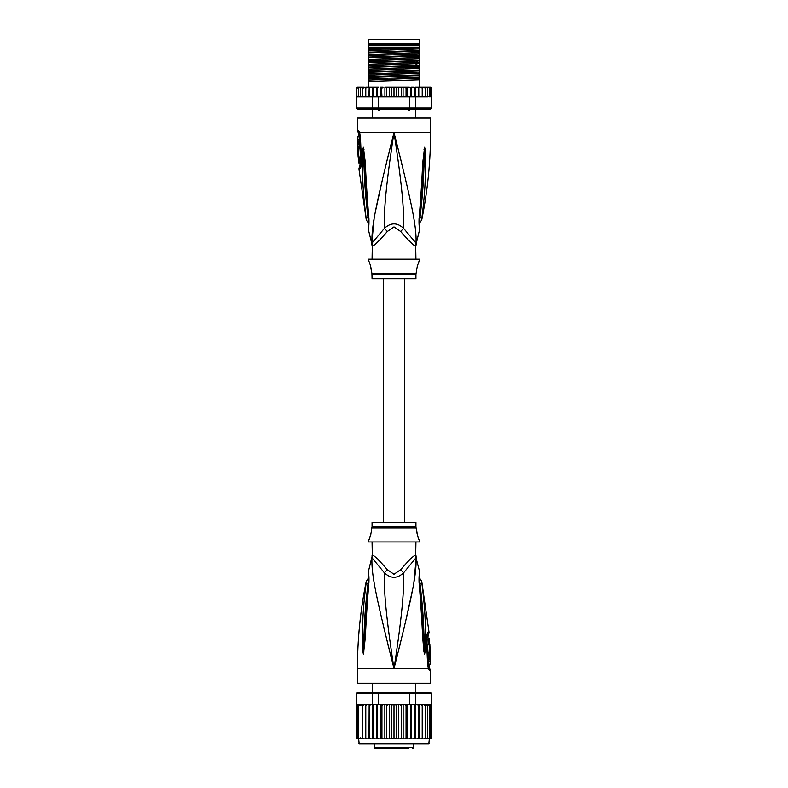 <?xml version="1.0" encoding="UTF-8"?>
<svg xmlns="http://www.w3.org/2000/svg" width="788" height="788" viewBox="0 0 788 788"><rect width="100%" height="100%" fill="white"/><g stroke="black" fill="none" stroke-linecap="round" stroke-linejoin="round"><path stroke-width="1.18" d="M368.656 39.4L419.344 39.4L419.344 43.783L368.656 43.783L368.656 39.4M381.047 108.754L379.402 110.074L378.289 110.074L376.91 108.754M411.09 108.754L409.711 110.074L406.953 108.754M379.402 110.074L378.289 110.074M409.711 110.074L408.598 110.074M415.936 259.232L415.69 245.866A9.752 9.643 -90 0 1 416.005 243.393C416.911 225.989 410.676 199.295 394 132.502C377.324 199.305 371.099 225.969 371.995 243.393A9.752 9.643 -90 0 1 372.31 245.866L372.064 259.232M415.69 245.866C414.498 246.457 409.494 241.67 400.678 231.495L394 226.885L387.351 231.465M372.212 244.477A9.752 9.643 90 0 1 372.31 245.866C373.532 246.427 378.536 241.64 387.322 231.495A9.752 2.197 -133.7 0 0 384.357 228.402L371.749 243.393L368.232 229.022L368.37 225.388M357.447 130.335L358.176 130.335A4.876 4.777 89.9 0 0 359.131 133.27L358.422 133.27L357.447 130.335L357.447 117.875L430.553 117.875L430.553 132.502C430.553 161.934 427.608 191.08 421.728 219.921L419.472 223.191M358.176 130.335L359.633 132.502L360.441 137.407L361.475 161.658C361.495 165.844 360.904 168.218 359.712 168.79L358.954 168.79L366.272 219.921L368.528 223.191M359.377 133.428L359.131 133.27A2.433 2.384 90 0 1 359.614 134.718L359.791 134.846M371.887 242.231L374.064 219.103M375.699 210.258L382.584 178.846M386.297 163.402L391.685 141.722M364.933 208.8L365.228 211.282M368.567 217.793L367.986 217.399C368.38 222.403 368.479 226.54 367.986 217.399A4.876 1.31 -8.9 0 1 365.977 216.858L365.977 216.858C361.81 183.013 362.923 172.572 362.46 163.805L362.677 150.744L363.376 147.011L364.992 160.033C365.74 168.534 365.731 179.231 368.784 217.104L368.932 218.591C369.089 223.782 368.853 227.249 368.232 229.022L368.932 218.591A4.876 1.084 173.7 0 1 368.36 218.168L368.262 226.767M367.986 217.399C363.977 183.23 364.539 172.789 363.859 164.002L363.386 147.267A4.876 3.379 139.5 0 1 363.445 147.061M362.677 150.744A4.876 0.837 3 0 0 363.376 150.941L363.366 147.228A4.876 4.019 109.1 0 1 363.376 147.011M364.026 149.326A4.876 0.621 172.4 0 0 363.583 149.493L368.36 218.168M368.784 217.104A4.876 1.074 173.9 0 1 368.203 216.68M397.507 146.489L402.087 164.978M416.202 238.567L416.123 242.024M419.738 226.767L419.64 218.168A4.876 1.084 6.3 0 1 419.068 218.591C418.891 223.556 419.118 227.013 419.758 228.963L419.216 217.104C422.112 181.664 422.181 170.188 422.91 161.501L424.624 147.011L425.323 150.744L425.54 163.953C425.096 172.996 426.081 184.136 422.023 216.848L422.023 216.858A4.876 1.31 -171.1 0 1 420.014 217.399C419.62 222.364 419.521 226.511 420.014 217.399C423.914 184.372 423.471 173.212 424.141 164.14L424.624 150.941A4.876 0.837 177 0 0 425.323 150.744M419.216 217.104A4.876 1.074 6.1 0 0 419.797 216.68L424.634 147.228A4.876 4.019 70.9 0 0 424.624 147.011M423.974 149.326A4.876 0.621 7.6 0 1 424.417 149.493L424.614 147.267A4.876 3.379 40.5 0 0 424.555 147.061M415.936 245.866L416.251 243.393L403.643 228.402C404.195 209.352 401.693 182.816 394 132.502C386.307 182.836 383.805 209.352 384.357 228.402C390.828 222.383 397.26 222.383 403.643 228.402A9.752 2.197 -46.3 0 0 400.678 231.495L400.659 231.465M372.064 274.451L415.936 274.451L415.936 278.725L372.064 278.725L371.916 273.269L416.084 273.269L416.547 271.417C415.867 271.801 418.546 261.34 418.98 261.665L419.59 259.232L368.41 259.232L369.02 261.665C369.661 261.823 372.153 272.264 371.453 271.417L370.557 265.832M418.98 261.665L418.477 262.847M418.132 263.744L417.768 264.788M417.413 265.95L417.108 267.142M370.202 264.699L369.641 263.162M361.032 164.062L360.067 164.288L358.954 168.79M358.107 139.909L359.594 139.909L359.545 136.639L357.585 136.639L357.654 146.144L357.644 144.687L358.215 144.687L358.136 141.367L357.565 141.367L358.057 136.639M359.023 141.367L359.092 139.909M358.215 144.687L359.702 144.687L359.624 141.367L358.136 141.367M357.683 146.144L359.151 146.144L359.111 144.687M359.269 146.873L357.801 146.873C358.688 146.598 359.19 157.403 358.254 157.117L359.722 157.117C360.697 157.423 360.195 146.558 359.269 146.873L359.121 146.144M359.968 162.958L358.698 162.958L358.323 157.117M358.028 151.266L358.008 150.725M358.579 146.873L357.683 146.873L358.136 157.117M360.727 165.539L359.692 165.766M368.656 48.265L368.656 45.497L419.344 45.497L419.344 50.639L368.656 52.264L368.656 48.265L419.344 47.201M368.656 47.201L418.615 47.201M430.553 87.163L431.45 87.754A0.975 0.975 90 0 0 430.553 87.163L427.884 87.163L429.539 88.138L429.539 87.192L429.539 96.885L429.539 95.939L427.884 96.914L427.657 95.939L426.091 96.914L425.205 96.914L425.205 95.939L422.22 96.914L422.22 95.939L421.472 96.816M430.809 96.727L431.371 96.914L431.371 108.123L430.553 109.099L431.529 108.123L431.45 88.138L430.809 87.35L430.809 96.727L430.809 95.939L429.539 96.885M357.447 87.163A0.975 0.975 90 0 0 356.55 87.754L360.116 87.163L357.447 87.163M370.793 96.914L369.198 96.914L372.271 96.914L372.271 108.123L356.629 108.123L356.55 88.138L358.343 87.212M431.529 108.123L430.415 109.099L357.447 109.099L356.471 108.123L356.55 96.914M356.629 108.123L357.585 109.099L356.471 108.123M431.371 108.123L415.729 108.123L414.99 109.099M409.632 96.914L409.632 108.123L378.368 108.123L378.368 96.914L404.894 96.914L406.066 95.939L406.598 96.914L415.729 96.914L415.729 108.123L409.632 108.123L409.425 109.099M378.575 109.099L378.368 108.123L372.271 108.123L373.01 109.099M372.271 96.914L378.368 96.914M356.629 96.914L368.922 96.914L357.003 96.648M369.227 96.914L369.257 88.138L370.577 87.163L369.257 88.138L369.188 87.163L368.922 96.914M357.191 87.35L357.191 88.138M398.58 87.163L398.58 96.914L397.29 96.914L396.453 95.939L396.453 88.138L395.487 87.163L409.356 87.163L410.597 88.138L411.543 87.163L411.543 96.914M409.356 87.163L407.426 87.163L407.426 96.914M410.597 96.914L410.597 88.138M413.552 87.163L411.543 87.163L413.552 87.163L414.852 88.138L415.365 87.163L415.365 96.914M414.852 96.914L414.852 88.138M415.729 96.914L417.423 96.914L418.743 95.939L417.423 96.914L418.773 96.914L418.773 87.163L418.812 96.914L420.881 96.914L422.22 95.939L422.22 87.163L422.22 96.914L420.881 96.914M415.365 87.163L417.423 87.163L418.743 88.138L417.423 87.163L418.773 87.163L418.743 88.138M418.773 96.914L418.743 95.939L418.802 96.914L417.207 96.914M418.812 87.163L420.881 87.163L422.22 88.138L420.881 87.163L423.757 87.163L425.205 88.138L425.205 87.163L425.205 96.914L423.757 96.914M423.796 96.914L425.205 95.939L425.205 88.138M423.757 87.163L426.091 87.163L427.657 88.138L427.657 87.163L427.657 96.914L426.091 96.914M427.657 95.939L427.657 88.138M426.091 87.163L427.884 87.163M429.539 95.939L429.539 88.138M429.539 87.192L430.809 88.138L430.809 87.35M430.809 95.939L430.809 88.138M396.453 95.939L395.487 96.914L394 96.914L394 87.163L390.71 87.163L391.547 88.138L392.513 87.163L385.982 87.163L387.755 87.163L386.681 88.138L385.982 87.163L384.918 87.163L384.918 96.914M381.934 88.138L383.106 87.163L381.402 87.163L381.934 95.939L381.313 96.914M377.403 88.138L378.644 87.163L377.028 87.163L377.403 96.914M373.148 88.138L374.448 87.163L372.951 87.163L373.148 96.914M369.227 87.163L372.635 87.163L372.635 96.914M364.243 87.163L362.795 87.163L362.795 88.138L365.78 87.163L365.78 96.914L365.78 95.939L367.119 96.914L365.78 95.939L365.78 88.138L367.119 87.163L365.78 88.138L365.78 87.163L369.188 87.163M360.116 96.914L358.461 95.939L358.461 96.885L358.461 87.192L358.461 88.138L360.343 87.163L360.343 88.138L361.909 87.163L360.343 87.163L362.795 87.163L362.795 96.914L362.795 95.939L364.243 96.914L362.795 95.939L362.795 88.138M396.453 88.138L397.29 87.163L402.018 87.163L401.319 88.138L400.245 87.163M404.894 87.163L406.066 88.138L406.598 87.163L403.082 87.163L403.082 96.914M360.382 87.921L360.343 96.914L360.343 87.163M425.116 87.163L423.796 87.163M390.71 87.163L389.42 87.163L389.42 96.914L385.046 96.914M394 96.914L392.513 96.914L391.547 95.939L390.71 96.914L389.42 96.914M391.547 95.939L391.547 88.138M395.487 87.163L394 87.163L395.487 87.163M398.58 96.914L400.245 96.914L401.319 95.939L401.319 88.138M402.954 96.914L401.319 95.939M403.486 96.914L406.687 96.914M406.066 95.939L406.066 88.138M384.514 96.914L381.402 96.914M402.018 96.914L400.245 96.914M397.29 96.914L395.487 96.914M392.513 96.914L390.71 96.914M419.078 96.914L427.884 96.914M383.106 87.163L380.574 87.163L380.574 96.914M383.106 96.914L381.934 95.939M378.644 87.163L372.635 87.163M376.457 96.914L376.457 87.163L374.448 87.163M389.42 87.163L387.755 87.163M418.773 87.163L417.423 87.163M430.11 96.914L430.997 96.648M369.257 95.939L370.577 96.914L369.257 95.939M387.755 96.914L386.681 95.939L386.681 88.138M386.681 95.939L385.982 96.914M361.909 96.914L360.343 95.939M358.461 96.885L357.191 95.939M358.461 95.939L358.461 88.138M419.344 51.259L419.344 52.619L368.656 54.569L368.656 52.885L419.344 51.259L419.344 50.639M419.344 52.619L419.344 55.515L368.656 57.14L368.656 54.569M419.344 56.135L419.344 57.485L368.656 59.445L368.656 57.76L419.344 56.135L419.344 55.515M419.344 57.485L419.344 60.39L368.656 62.016L368.656 59.445M419.344 61.011L419.344 65.266L368.656 66.891L368.656 62.636L417.66 61.09L419.344 61.011L419.344 60.39M368.656 72.388L419.344 70.753L419.344 75.008L368.656 76.643L368.656 67.512L419.344 65.887L419.344 65.266M419.344 65.887L419.344 70.142L368.656 71.767M419.344 70.753L419.344 70.142M419.344 75.628L419.344 79.883L368.656 81.509L368.656 77.254L419.344 75.628L419.344 75.008M419.344 87.163L419.344 79.883M368.656 52.885L368.656 52.264M368.656 57.76L368.656 57.14M368.656 67.512L368.656 66.891M368.656 77.254L368.656 76.643M368.656 62.636L368.656 62.016M368.656 87.163L368.656 81.509M419.344 47.743L368.656 49.693M419.344 62.36L368.656 64.32M419.344 48.955L368.656 50.915M419.344 53.83L368.656 55.79M419.344 58.706L368.656 60.656M419.344 63.582L368.656 65.532M419.344 68.457L368.656 70.408M419.344 73.323L368.656 75.284M419.344 78.199L368.656 80.159M419.344 67.236L368.656 69.196M419.344 72.112L368.656 74.072M419.344 76.988L368.656 78.938M368.656 44.886L419.344 44.886M404.48 522.434L404.48 278.725M383.52 278.725L383.52 522.434M389.981 748.6L398.265 748.6M384.18 748.6L381.067 748.6M376.753 748.6L402.166 748.6M408.637 748.6L403.82 748.6M386.77 748.6L385.854 748.6M387.637 748.6L386.997 748.6M389.577 748.6L388.425 748.6M423.245 743.724L428.849 743.724L429.342 738.849L418.989 738.849L420.812 738.849L422.22 737.873L420.812 738.849L423.757 738.849L425.205 737.883L425.205 705.703L423.757 704.728L418.852 704.728L430.997 704.994L426.091 704.728L427.657 705.703L426.091 704.728L423.757 704.728M369.011 704.728L360.343 704.728L369.148 704.728L369.011 738.849L358.658 738.849L359.151 743.724L428.849 743.724M430.415 692.544L431.529 693.519L430.415 692.544L414.99 692.544L415.729 693.519L409.632 693.519L409.425 692.544L378.575 692.544L378.368 693.519L356.471 693.519L356.55 738.267A0.975 0.975 -90 0 0 357.447 738.849L362.795 738.849L362.795 704.728L362.795 738.849L365.78 738.849L365.78 704.728L365.78 738.849L369.148 738.849L369.148 704.728L372.271 704.728L372.271 693.519L373.01 692.544L357.585 692.544L356.629 693.519L356.629 704.728L360.116 704.728L358.461 705.703L358.461 704.758L358.461 738.819L358.461 705.703M358.658 738.849L356.55 738.267M423.757 738.849L430.553 738.849A0.975 0.975 -90 0 0 431.45 738.267L430.809 738.671L431.45 737.873L430.809 738.671L431.45 737.873L431.529 693.519M431.45 738.267L429.342 738.849M427.884 738.849L429.539 737.873L429.539 738.819L430.809 737.873L431.371 693.519L415.729 693.519L415.729 704.728L417.157 704.728M357.585 692.544L356.471 693.519M378.575 692.544L373.01 692.544M406.785 704.728L409.632 704.728L409.632 693.519L378.368 693.519L378.368 704.728L381.215 704.728M414.99 692.544L409.425 692.544M372.271 704.728L378.368 704.728M383.204 704.728L404.796 704.728L392.611 704.728L391.547 705.703L390.602 704.728L387.863 704.728L386.681 705.703L385.884 704.728L383.204 704.728L381.934 705.703L381.303 704.728L383.204 704.728M409.632 704.728L415.729 704.728M370.843 704.728L369.257 705.703M387.863 704.728L385.884 704.728M392.611 704.728L390.602 704.728M397.398 704.728L396.453 705.703L395.389 704.728M402.116 704.728L401.319 705.703L400.137 704.728M406.697 704.728L404.796 704.728L406.066 705.703L406.697 704.728M418.852 704.728L417.335 704.728L418.743 705.703L418.852 704.728M422.22 705.703L422.22 738.849L422.22 704.728L422.22 705.703L420.812 704.728M425.205 737.873L425.205 705.703M427.657 705.703L427.657 738.849L427.657 705.703M430.809 705.703L429.539 704.758L429.539 705.703L427.884 704.728M429.539 704.758L429.539 738.819M429.539 737.873L429.539 705.703M430.809 737.873L430.809 704.915M356.55 737.873L357.191 738.671L357.191 704.915L357.191 738.671M357.191 737.873L358.461 738.819M358.461 704.758L357.191 705.703M361.909 704.728L360.343 705.703L360.116 704.728M364.243 704.728L362.795 705.703M367.188 704.728L365.78 705.703L367.188 704.728M369.148 738.849L372.862 738.849L373.148 737.873L373.148 704.728M369.257 737.873L370.665 738.849M372.488 704.728L372.488 738.849L369.011 738.849M372.488 738.849L376.93 738.849L377.403 737.873L377.403 704.728M373.148 737.873L374.536 738.849L376.329 738.849L376.329 704.728M376.329 738.849L381.303 738.849L381.934 737.873L381.934 705.703M377.403 737.873L378.742 738.849L380.476 738.849L380.476 704.728M380.476 738.849L385.884 738.849L386.681 737.873L386.681 705.703M381.934 737.873L383.204 738.849L384.849 738.849L384.849 704.728M385.884 738.849L390.602 738.849L391.547 737.873L391.547 705.703M386.681 737.873L387.863 738.849M389.39 704.728L389.39 738.849M390.602 738.849L394 738.849L394 704.728M391.547 737.873L392.611 738.849M394 738.849L395.389 738.849L396.453 737.873L396.453 705.703M395.389 738.849L400.137 738.849L401.319 737.873L402.116 738.849L404.796 738.849L406.066 737.873L406.697 738.849L409.258 738.849L410.597 737.873L411.07 738.849L413.464 738.849L414.852 737.873L415.138 738.849L417.335 738.849L418.743 737.873L418.989 738.849L403.151 738.849L403.151 704.728M396.453 737.873L397.398 738.849M398.61 704.728L398.61 738.849M401.319 737.873L401.319 705.703M400.137 738.849L402.116 738.849M407.524 704.728L407.524 738.849M406.066 737.873L406.066 705.703M411.671 704.728L411.671 738.849M410.597 737.873L410.597 704.728M415.512 704.728L415.512 738.849M414.852 737.873L414.852 704.728M418.989 704.728L418.989 738.849M418.743 737.873L418.743 705.703M426.091 738.849L427.657 737.873M358.461 737.873L360.116 738.849M360.343 704.728L360.343 705.703M360.343 737.873L361.909 738.849M362.795 737.873L364.243 738.849M365.78 737.873L367.188 738.849M394 743.724L359.151 743.724M364.263 743.724L364.755 743.724M372.064 541.937L372.31 555.294A9.752 9.643 90 0 1 371.995 557.766L384.357 572.758C390.74 578.776 397.172 578.776 403.643 572.758L416.005 557.766A9.752 9.643 90 0 1 415.69 555.294L415.936 541.937M415.788 556.683A9.752 9.643 -90 0 1 415.69 555.294C414.468 554.732 409.464 559.519 400.678 569.665L400.649 569.694M372.31 555.294C373.502 554.703 378.506 559.49 387.322 569.665L394 574.275L400.678 569.665A9.752 2.197 46.3 0 0 403.643 572.758C404.195 591.808 401.693 618.324 394 668.667C410.676 601.855 416.901 575.191 416.005 557.766L419.768 572.137L419.63 575.772M372.064 526.709L372.064 522.434L415.936 522.434L415.936 526.709L372.064 526.709L371.453 529.743C372.133 529.359 369.454 539.819 369.02 539.494L369.523 538.312M369.868 537.416L370.232 536.372M370.587 535.21L370.892 534.018M369.02 539.494L368.41 541.937L419.59 541.937L418.98 539.494C418.339 539.337 415.847 528.896 416.547 529.743L417.443 535.328M417.798 536.461L418.359 537.997M430.199 654.286L428.731 654.286C427.805 654.601 427.303 643.737 428.278 644.052L429.746 644.052C428.81 643.757 429.312 654.562 430.199 654.286L429.864 644.052M428.032 638.201L429.302 638.201L429.677 644.052M429.972 649.893L429.992 650.435M430.346 655.015L430.356 656.473L429.785 656.473L429.864 659.792L430.435 659.792L429.943 664.52L430.524 663.506L430.346 655.015M428.889 656.473L428.849 655.015L430.317 655.015M429.864 659.792L428.376 659.792L428.298 656.473L429.785 656.473M428.977 659.792L428.908 661.25M429.943 664.52L428.455 664.52L428.406 661.25L429.893 661.25M372.064 555.294L371.995 557.766C371.089 575.171 377.324 601.865 394 668.667C386.307 618.344 383.805 591.808 384.357 572.758A9.752 2.197 133.7 0 0 387.322 569.665L387.341 569.694M367.986 583.76C368.38 578.796 368.479 574.649 367.986 583.76C364.086 616.787 364.529 627.947 363.859 637.019L363.376 650.218A4.876 0.837 -3 0 0 362.677 650.415L362.46 637.206C362.904 628.164 361.919 617.024 365.977 584.312A4.876 1.31 8.9 0 1 367.986 583.76L368.567 583.366M368.262 574.393L368.36 582.992A4.876 1.084 -173.7 0 1 368.932 582.568C369.109 577.604 368.882 574.147 368.242 572.196L368.784 584.056C365.888 619.496 365.819 630.971 365.09 639.659L363.445 654.099A4.876 3.379 -139.5 0 1 363.386 653.892L363.583 651.666L363.366 653.932A4.876 4.019 -109.1 0 0 363.376 654.148L362.677 650.415M368.784 584.056A4.876 1.074 -173.9 0 0 368.203 584.489L363.583 651.666A4.876 0.621 -172.4 0 0 364.026 651.834M426.968 637.098L427.933 636.871L429.046 632.37L421.728 581.239L419.472 577.978M428.386 666.441A2.433 2.384 -90 0 0 428.869 667.889L429.578 667.889L429.086 666.441L428.209 666.313M419.433 583.366L420.014 583.76C419.62 578.756 419.521 574.619 420.014 583.76A4.876 1.31 171.1 0 1 422.023 584.312C421.6 580.323 421.6 580.323 422.023 584.312C426.19 618.156 425.077 628.597 425.54 637.354L425.323 650.415L424.624 654.148L423.974 651.834A4.876 0.621 -7.6 0 0 424.417 651.666L419.64 582.992L419.738 574.393M420.014 583.76C424.023 617.93 423.461 628.371 424.141 637.167L424.614 653.892A4.876 3.379 -40.5 0 1 424.555 654.099M425.323 650.415A4.876 0.837 -177 0 0 424.624 650.218L424.634 653.932A4.876 4.019 -70.9 0 1 424.624 654.148M427.273 635.62L428.308 635.394M429.824 670.824L428.367 668.667L357.447 668.667L357.447 683.285L430.553 683.285L430.553 670.824L429.824 670.824A4.876 4.777 -90.1 0 0 428.869 667.889L428.623 667.731M365.977 584.312C366.4 580.342 366.4 580.342 365.977 584.312M390.493 654.68L385.913 636.182M371.798 562.602L371.877 559.135M423.974 651.834L423.008 641.127C422.26 632.626 422.269 621.929 419.216 584.056L419.068 582.568C418.911 577.377 419.147 573.91 419.768 572.147L419.068 582.568A4.876 1.084 -6.3 0 1 419.64 582.992M419.216 584.056A4.876 1.074 -6.1 0 1 419.797 584.489M423.067 592.359L422.772 589.877M428.564 667.653L428.445 667.229A4.876 3.063 -17.1 0 1 428.367 668.667L427.559 663.752L426.525 639.501C426.505 635.315 427.096 632.941 428.288 632.37A4.876 4.767 90 0 1 427.559 635.394A2.433 2.384 90 0 0 427.195 636.871M416.113 558.928L413.936 582.056M412.301 590.901L405.416 622.313M401.703 637.758L396.896 657.113M360.805 164.288A2.433 2.384 -90 0 1 360.441 165.766A4.876 4.767 -90 0 0 359.712 168.79M372.074 245.866L371.749 243.393M359.436 133.507L359.555 133.93A4.876 3.063 162.9 0 1 359.633 132.502L430.553 132.502M359.614 134.718L358.914 134.718L358.924 136.639M360.441 137.407L360.766 165.47M419.433 217.793L420.014 217.399M417.66 61.09L415.532 62.607L415.532 63.828L417.66 65.345M413.739 743.724L413.739 747.625L374.261 747.625L375.236 748.6M358.658 743.242L429.342 743.242M415.926 555.294L416.251 557.766M415.936 526.709L416.084 527.891L371.916 527.891M428.288 632.37L429.046 632.37M426.525 639.501L427.234 635.689M427.559 663.752L426.938 639.472M370.724 43.783L370.724 44.758M417.276 43.783L417.276 44.758M372.557 117.875L372.557 109.099M415.443 117.875L415.443 109.099M358.422 133.27L358.914 134.718M359.555 133.93L360.047 137.398M416.251 243.393L419.768 229.022L419.63 225.388M419.64 218.168L419.797 216.68M415.936 274.451L416.084 273.269M371.916 273.269L371.453 271.417M360.067 164.288L359.604 157.117M372.557 683.285L372.557 692.544M415.443 683.285L415.443 692.544M374.261 743.724L374.261 747.625M413.739 747.625L412.764 748.6M416.084 527.891L416.547 529.743M357.447 668.667C357.447 639.226 360.392 610.079 366.272 581.239L368.528 577.978M427.933 636.871L428.396 644.052M429.086 666.441L429.076 664.52M428.879 655.015L428.859 654.286M368.36 582.992L368.203 584.489M368.37 575.772L368.232 572.137L371.749 557.766M428.445 667.229L427.953 663.762M429.578 667.889L430.553 670.824"/></g></svg>
